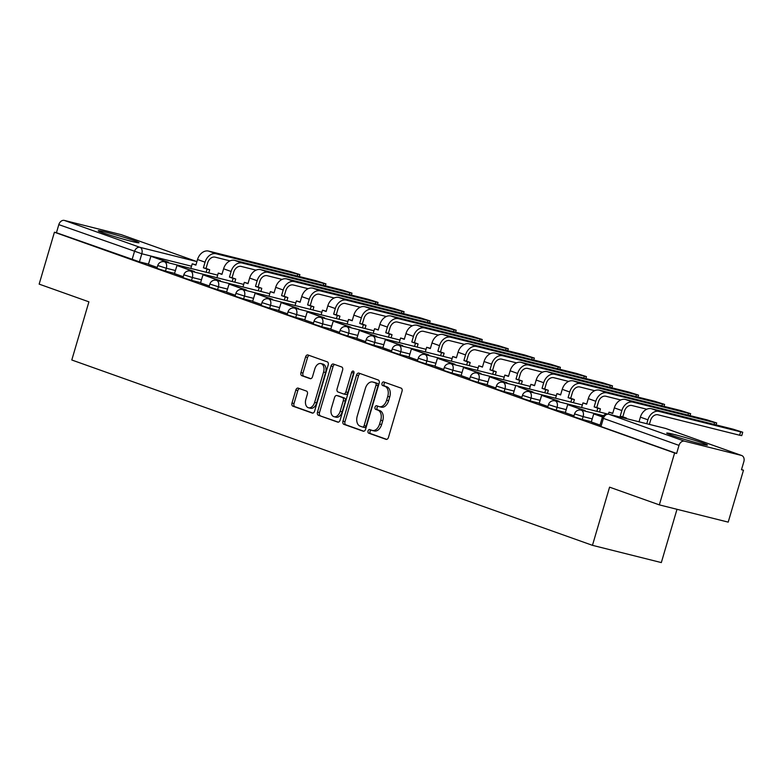 <?xml version="1.0" encoding="UTF-8"?>
<svg xmlns="http://www.w3.org/2000/svg" width="783" height="783" viewBox="0 0 783 783"><rect width="100%" height="100%" fill="white"/><g stroke="black" fill="none" stroke-linecap="round" stroke-linejoin="round"><path stroke-width="1.17" d="M368.03 430.953A1.869 1.214 -75.9 0 0 368.656 433.146L386.068 439.351A2.672 1.732 -75.9 0 0 386.176 439.38A2.672 1.732 -75.9 0 0 388.456 437.374L402.022 391.294A2.672 1.732 -75.9 0 0 401.141 388.143L383.719 381.947A1.869 1.214 -75.9 0 0 383.65 381.928A1.869 1.214 -75.9 0 0 382.045 383.327A1.869 1.214 -75.9 0 0 382.662 385.53L384.923 386.332A8.554 5.55 -75.9 0 1 387.751 396.394L386.626 400.23A8.554 5.55 -75.9 0 1 379.305 406.661A8.554 5.55 -75.9 0 1 378.972 406.563L376.711 405.76A1.869 1.214 -75.9 0 0 376.643 405.731A1.869 1.214 -75.9 0 0 375.037 407.14A1.869 1.214 -75.9 0 0 375.664 409.343L377.915 410.145A8.554 5.55 -75.9 0 1 380.744 420.197L379.618 424.043A8.554 5.55 -75.9 0 1 372.297 430.464A8.554 5.55 -75.9 0 1 371.964 430.366L369.703 429.564A1.869 1.214 -75.9 0 0 369.635 429.544A1.869 1.214 -75.9 0 0 368.03 430.953M371.142 430.073A1.869 1.214 -75.9 0 0 370.036 431.453A1.869 1.214 -75.9 0 0 370.662 433.655L386.743 439.38M385.158 382.456A1.869 1.214 -75.9 0 0 384.052 383.836A1.869 1.214 -75.9 0 0 384.678 386.039L386.929 386.841L384.923 386.332M378.15 406.269A1.869 1.214 -75.9 0 0 377.044 407.64A1.869 1.214 -75.9 0 0 377.67 409.842L379.921 410.644L377.915 410.145M102.994 232.835A21.229 1.018 16.4 0 0 125.446 239.745A21.229 1.018 16.4 0 0 139.022 242.75A21.229 1.018 16.4 0 0 134.314 240.675A21.229 1.018 16.4 0 0 111.861 233.765A21.229 1.018 16.4 0 0 98.286 230.76A21.229 1.018 16.4 0 0 102.994 232.835M671.413 435.162A21.229 1.018 16.4 0 0 693.865 442.072A21.229 1.018 16.4 0 0 707.44 445.077A21.229 1.018 16.4 0 0 702.742 443.012A21.229 1.018 16.4 0 0 680.29 436.092A21.229 1.018 16.4 0 0 666.715 433.087A21.229 1.018 16.4 0 0 671.413 435.162M298.196 388.133A2.672 1.732 -75.9 0 0 298.098 388.104A2.672 1.732 -75.9 0 0 295.808 390.11L292 403.039A2.672 1.732 -75.9 0 0 292.881 406.181L312.231 413.062A2.672 1.732 -75.9 0 0 312.329 413.091A2.672 1.732 -75.9 0 0 314.619 411.085L328.185 365.005A2.672 1.732 -75.9 0 0 327.294 361.863L307.954 354.973A2.672 1.732 -75.9 0 0 307.846 354.944A2.672 1.732 -75.9 0 0 305.566 356.95L300.966 372.571A2.672 1.732 -75.9 0 0 301.856 375.713L310.127 378.659A2.672 1.732 -75.9 0 0 310.234 378.688A2.672 1.732 -75.9 0 0 312.525 376.682L314.805 368.94A7.145 4.639 -75.9 0 1 320.922 363.566A7.145 4.639 -75.9 0 1 323.575 372.062L314.639 402.393A7.145 4.639 -75.9 0 1 308.522 407.767A7.145 4.639 -75.9 0 1 305.869 399.281L307.357 394.221A2.672 1.732 -75.9 0 0 306.476 391.079L298.196 388.133M684.548 441.181L741.374 455.412A5.442 4.13 109.6 0 1 741.658 455.5A5.442 4.13 109.6 0 1 743.85 461.637L741.472 469.722L743.478 470.221L728.2 522.124L659.335 504.878L609.575 487.163L592.457 545.33L71.791 359.994L88.91 301.837L39.15 284.121L54.428 232.218L674.613 452.975L676.62 453.474L678.998 445.39L602.147 417.936L599.768 426.021L600.972 426.549L603.36 418.465A5.442 4.13 109.6 0 1 608.91 414.256L684.548 441.181A5.442 4.13 109.6 0 0 678.998 445.39M659.335 504.878L674.613 452.975M342.974 421.185A2.672 1.732 -75.9 0 0 343.864 424.327L363.204 431.208A2.672 1.732 -75.9 0 0 363.302 431.237A2.672 1.732 -75.9 0 0 365.592 429.231L379.158 383.151A2.672 1.732 -75.9 0 0 378.267 380.009L358.927 373.119A2.672 1.732 -75.9 0 0 358.829 373.09A2.672 1.732 -75.9 0 0 356.539 375.096L342.974 421.185L344.98 421.685A2.672 1.732 -75.9 0 0 345.871 424.826L363.88 431.237M337.718 422.135L318.378 415.254A2.672 1.732 -75.9 0 1 317.487 412.112L331.052 366.023A2.672 1.732 -75.9 0 1 333.343 364.017A2.672 1.732 -75.9 0 1 333.441 364.046L341.721 366.992A2.672 1.732 -75.9 0 1 342.602 370.144L337.101 388.828A2.672 1.732 -75.9 0 0 337.992 391.97L343.483 393.927A2.672 1.732 -75.9 0 0 343.59 393.957A2.672 1.732 -75.9 0 0 345.871 391.95L351.596 372.493A1.869 1.214 -75.9 0 1 353.202 371.083A1.869 1.214 -75.9 0 1 353.896 373.315L340.106 420.158A2.672 1.732 -75.9 0 1 337.816 422.164A2.672 1.732 -75.9 0 1 337.718 422.135L337.923 422.194M148.584 264.135L139.433 261.845L141.811 253.761L58.813 224.633A5.442 4.13 -70.4 0 1 64.363 220.424L121.179 234.655A5.442 4.13 -70.4 0 1 121.473 234.743A5.442 4.13 -70.4 0 1 121.757 234.861M743.478 470.221L741.53 469.526M677.001 509.302L661.322 562.576L592.457 545.33M54.428 232.218L56.435 232.717L58.813 224.633M602.636 416.791L593.739 413.904L591.282 421.959L600.042 425.081M565.316 412.71L573.998 415.802M558.954 401.836L559.111 401.297L541.64 395.356L539.174 403.411L547.943 406.534M513.217 394.162L521.899 397.265M506.855 383.298L507.012 382.76L489.541 376.809L487.075 384.864L495.845 387.986M461.118 375.615L469.8 378.718M454.757 364.751L454.913 364.212L437.443 358.262L434.976 366.327L443.746 369.439M409.02 357.068L417.701 360.17M402.658 346.203L402.814 345.665L385.344 339.724L382.877 347.779L391.647 350.901M376.603 336.935L376.76 336.396L359.289 330.446L356.833 338.501L365.602 341.623M350.559 327.656L350.715 327.118L333.245 321.177L330.778 329.232L339.548 332.354M324.505 318.387L324.661 317.849L307.19 311.908L304.734 319.963L313.494 323.076M298.46 309.119L298.617 308.571L281.146 302.63L278.679 310.685L287.449 313.807M272.406 299.84L272.562 299.302L255.092 293.361L252.625 301.416L261.395 304.538M246.361 290.571L246.518 290.033L229.047 284.082L226.581 292.137L235.35 295.26M220.307 281.293L220.463 280.754L202.993 274.813L200.526 282.869L209.296 285.991M194.253 272.024L194.419 271.486L176.948 265.545L174.482 273.6L183.251 276.722M174.629 273.404L165.487 271.114L166.329 268.246L157.765 265.515L156.923 268.393L165.487 271.114M200.683 282.673L191.532 280.383L192.373 277.515L183.819 274.794L182.968 277.662L191.532 280.383M226.727 291.951L217.586 289.661L218.428 286.793L209.864 284.063L209.022 286.93L217.586 289.661M252.782 301.22L243.63 298.93L244.482 296.062L235.918 293.341L235.066 296.209L243.63 298.93M278.826 310.499L269.685 308.208L270.526 305.331L261.962 302.61L261.121 305.478L269.685 308.208M304.881 319.767L295.729 317.477L296.581 314.609L288.017 311.879L287.175 314.746L295.729 317.477M330.925 329.036L321.784 326.746L322.625 323.878L314.061 321.157L313.22 324.025L321.784 326.746M356.979 338.315L347.828 336.024L348.68 333.157L340.116 330.426L339.274 333.294L347.828 336.024M383.024 347.583L373.882 345.293L374.724 342.425L366.16 339.705L365.318 342.572L373.882 345.293M409.078 356.862L399.937 354.572L400.779 351.694L392.214 348.973L391.373 351.841L399.937 354.572M435.123 366.131L425.981 363.841L426.823 360.973L418.269 358.242L417.417 361.11L425.981 363.841M461.177 375.4L452.036 373.109L452.877 370.242L444.313 367.521L443.472 370.388L452.036 373.109M487.232 384.678L478.08 382.388L478.922 379.52L470.368 376.789L469.516 379.657L478.08 382.388M513.276 393.947L504.135 391.657L504.976 388.789L496.412 386.058L495.57 388.936L504.135 391.657M539.33 403.216L530.179 400.925L531.031 398.058L522.467 395.337L521.615 398.204L530.179 400.925M565.375 412.494L556.233 410.204L557.075 407.336L548.511 404.605L547.669 407.473L556.233 410.204M591.429 421.763L582.278 419.473L583.129 416.605L574.565 413.884L573.724 416.752L582.278 419.473M168.208 262.755L168.365 262.207L150.894 256.266L148.427 264.321L157.197 267.443M56.435 232.717L139.433 261.845M676.62 453.474L600.972 426.549M373.971 430.865A8.554 5.55 -75.9 0 0 374.303 430.973A8.554 5.55 -75.9 0 0 381.624 424.543L379.618 424.043M379.921 410.644A8.554 5.55 -75.9 0 1 382.75 420.706L381.624 424.543M380.978 407.062A8.554 5.55 -75.9 0 0 381.311 407.16A8.554 5.55 -75.9 0 0 388.632 400.739L386.626 400.23M386.929 386.841A8.554 5.55 -75.9 0 1 389.758 396.893L388.632 400.739M360.258 373.599A2.672 1.732 -75.9 0 0 358.545 375.605L344.98 421.685M362.451 426.98A1.869 1.214 -75.9 0 0 362.529 427.009A1.869 1.214 -75.9 0 0 364.124 425.6L376.036 385.148A1.869 1.214 -75.9 0 0 375.409 382.946L373.041 382.104A8.554 5.55 -75.9 0 0 372.698 382.006A8.554 5.55 -75.9 0 0 365.377 388.427L357.244 416.076A8.554 5.55 -75.9 0 0 360.082 426.138L362.451 426.98M362.598 427.019L364.457 427.489A1.869 1.214 -75.9 0 0 364.535 427.508A1.869 1.214 -75.9 0 0 366.141 426.099L364.124 425.6M374.372 382.437A8.554 5.55 -75.9 0 1 374.714 382.505A8.554 5.55 -75.9 0 1 375.047 382.603L377.426 383.455A1.869 1.214 -75.9 0 1 378.042 385.657L366.141 426.099M338.393 422.164L318.378 415.254M334.772 364.526A2.672 1.732 -75.9 0 0 333.059 366.532L319.493 412.612A2.672 1.732 -75.9 0 0 320.384 415.753M343.698 393.976L345.489 394.426A2.672 1.732 -75.9 0 0 345.597 394.466A2.672 1.732 -75.9 0 0 347.887 392.449L353.613 372.992L351.596 372.493M353.994 372.199A1.869 1.214 -75.9 0 0 353.613 372.992M331.395 408.217A7.145 4.639 -75.9 0 0 334.047 416.713A7.145 4.639 -75.9 0 0 340.165 411.339L343.316 400.651A2.672 1.732 -75.9 0 0 342.425 397.51L336.935 395.552A2.672 1.732 -75.9 0 0 336.827 395.523A2.672 1.732 -75.9 0 0 334.547 397.529L331.395 408.217M334.047 416.713L336.054 417.222A7.145 4.639 -75.9 0 0 342.171 411.848L340.165 411.339M338.736 396.002A2.672 1.732 -75.9 0 1 338.843 396.032A2.672 1.732 -75.9 0 1 338.941 396.061L344.432 398.018A2.672 1.732 -75.9 0 1 345.323 401.16L342.171 411.848M308.522 407.767L310.528 408.276A7.145 4.639 -75.9 0 0 316.645 402.902L314.639 402.393M320.922 363.566L322.929 364.075A7.145 4.639 -75.9 0 1 325.581 372.561L316.645 402.902M309.285 355.453A2.672 1.732 -75.9 0 0 307.572 357.459L302.972 373.07A2.672 1.732 -75.9 0 0 303.863 376.222L310.812 378.688M299.527 388.603A2.672 1.732 -75.9 0 0 297.814 390.609L294.007 403.539A2.672 1.732 -75.9 0 0 294.897 406.68L312.906 413.091M742.734 432.236L741.736 435.622L739.622 435.231L740.62 431.844L742.734 432.236L733.103 429.172L651.495 408.726A10.884 8.261 109.6 0 0 640.386 417.153L639.026 421.792M649.361 424.376L650.516 420.481A7.35 5.579 -70.4 0 1 658.004 414.794L739.622 435.231M593.739 413.904L602.509 417.026M740.62 431.844L659.002 411.408A10.884 8.261 109.6 0 0 647.903 419.825L646.758 423.72M714.037 424.396L714.566 422.575L716.69 422.967L707.059 419.894L625.441 399.457A10.884 8.261 109.6 0 0 614.342 407.874L612.688 413.483L609.017 412.181L608.44 414.138M609.017 412.181L612.766 413.238M714.566 422.575L632.958 402.129A10.884 8.261 109.6 0 0 621.859 410.556L620.205 416.164L622.818 416.81L624.462 411.202A7.35 5.579 -70.4 0 1 631.959 405.525L646.797 409.235M622.818 416.81L626.488 418.122L623.875 417.466L623.728 417.956M626.341 418.611L626.488 418.122M585.009 411.114L585.165 410.576L567.695 404.625L582.552 409.92L582.395 410.458M567.695 404.625L565.316 412.719M585.165 410.576L582.552 409.92M620.205 416.164L623.875 417.466M687.983 415.117L688.521 413.297L690.635 413.688L681.004 410.625L599.386 390.188A10.884 8.261 109.6 0 0 588.287 398.606L586.643 404.214L582.963 402.902L581.612 407.512M582.963 402.902L586.712 403.959M688.521 413.297L606.903 392.86A10.884 8.261 109.6 0 0 595.804 401.278L594.15 406.886L596.763 407.542L598.418 401.933A7.35 5.579 -70.4 0 1 605.905 396.247L620.743 399.966M596.763 407.542L600.434 408.853L597.83 408.197L596.9 411.339M599.514 411.995L600.434 408.853M541.64 395.356L556.507 400.651L556.341 401.19M559.111 401.297L556.507 400.651M594.15 406.886L597.83 408.197M661.938 405.848L662.467 404.028L664.591 404.419L654.96 401.356L573.342 380.91A10.884 8.261 109.6 0 0 562.243 389.337L560.589 394.945L556.919 393.634L555.558 398.244M556.919 393.634L560.667 394.691M662.467 404.028L580.859 383.582A10.884 8.261 109.6 0 0 569.75 392.009L568.106 397.617L570.709 398.273L572.363 392.665A7.35 5.579 -70.4 0 1 579.86 386.978L594.688 390.697M570.709 398.273L574.389 399.575L571.776 398.919L570.846 402.071M573.459 402.726L574.389 399.575M532.9 392.567L533.066 392.029L518.199 386.733L530.453 391.373L530.297 391.911M515.596 386.088L513.208 394.172M533.066 392.029L530.453 391.373M568.106 397.617L571.776 398.919M635.884 396.58L636.422 394.749L638.536 395.141L628.906 392.077L547.288 371.641A10.884 8.261 109.6 0 0 536.189 380.058L534.544 385.667L530.864 384.365L529.514 388.965M530.864 384.365L534.613 385.422M636.422 394.749L554.804 374.313A10.884 8.261 109.6 0 0 543.705 382.73L542.051 388.339L544.665 388.994L546.319 383.386A7.35 5.579 -70.4 0 1 553.806 377.7L568.644 381.419M544.665 388.994L548.335 390.306L545.731 389.65L544.802 392.802M547.415 393.448L548.335 390.306M489.541 376.809L504.399 382.104L504.242 382.642M507.012 382.76L504.399 382.104M542.051 388.339L545.731 389.65M609.83 387.301L610.368 385.481L612.492 385.872L602.851 382.809L521.243 362.363A10.884 8.261 109.6 0 0 510.144 370.79L508.49 376.398L504.82 375.086L503.459 379.696M504.82 375.086L508.559 376.143M610.368 385.481L528.76 365.044A10.884 8.261 109.6 0 0 517.651 373.462L516.007 379.07L518.61 379.726L520.264 374.117A7.35 5.579 -70.4 0 1 527.762 368.431L542.59 372.15M518.61 379.726L522.29 381.027L519.677 380.381L518.747 383.523M521.361 384.179L522.29 381.027M480.801 374.02L480.968 373.481L463.497 367.54L478.354 372.825L478.198 373.364M463.497 367.54L461.109 375.625M480.968 373.481L478.354 372.825M516.007 379.07L519.677 380.381M583.785 378.032L584.324 376.212L586.438 376.603L576.807 373.53L495.189 353.094A10.884 8.261 109.6 0 0 484.09 361.511L482.436 367.119L478.765 365.818L477.415 370.428M478.765 365.818L482.514 366.875M584.324 376.212L502.706 355.766A10.884 8.261 109.6 0 0 491.607 364.193L489.952 369.801L492.566 370.447L494.21 364.849A7.35 5.579 -70.4 0 1 501.707 359.162L516.545 362.872M492.566 370.447L496.236 371.759L493.633 371.103L492.703 374.254M495.316 374.91L496.236 371.759M437.443 358.262L452.3 363.557L452.143 364.095M454.913 364.212L452.3 363.557M489.952 369.801L493.633 371.103M557.731 368.754L558.269 366.933L560.393 367.325L550.752 364.261L469.144 343.825A10.884 8.261 109.6 0 0 458.035 352.242L456.391 357.851L452.721 356.539L451.36 361.149M452.721 356.539L456.46 357.606M558.269 366.933L476.651 346.497A10.884 8.261 109.6 0 0 465.552 354.914L463.908 360.523L466.511 361.178L468.165 355.57A7.35 5.579 -70.4 0 1 475.663 349.884L490.491 353.603M466.511 361.178L470.191 362.49L467.578 361.834L466.648 364.976M469.262 365.632L470.191 362.49M428.702 355.472L428.869 354.934L411.388 348.993L426.255 354.288L426.099 354.826M411.388 348.993L409.01 357.077M428.869 354.934L426.255 354.288M463.908 360.523L467.578 361.834M531.686 359.485L532.225 357.665L534.339 358.056L524.708 354.993L443.09 334.547A10.884 8.261 109.6 0 0 431.991 342.974L430.337 348.582L426.666 347.27L425.306 351.88M426.666 347.27L430.415 348.327M532.225 357.665L450.607 337.228A10.884 8.261 109.6 0 0 439.508 345.646L437.854 351.254L440.467 351.91L442.111 346.301A7.35 5.579 -70.4 0 1 449.608 340.615L464.446 344.334M440.467 351.91L444.137 353.211L441.524 352.556L440.604 355.707M443.207 356.363L444.137 353.211M385.344 339.724L400.201 345.009L400.044 345.548M402.814 345.665L400.201 345.009M437.854 351.254L441.524 352.556M505.632 350.216L506.17 348.386L508.284 348.787L498.654 345.714L417.045 325.278A10.884 8.261 109.6 0 0 405.937 333.695L404.292 339.303L400.612 338.002L399.261 342.602M400.612 338.002L404.361 339.059M506.17 348.386L424.552 327.95A10.884 8.261 109.6 0 0 413.453 336.377L411.809 341.975L414.413 342.631L416.067 337.023A7.35 5.579 -70.4 0 1 423.554 331.346L438.392 335.055M414.413 342.631L418.093 343.943L415.479 343.287L414.55 346.438M417.163 347.084L418.093 343.943M359.289 330.446L374.157 335.741L374 336.279M376.76 336.396L374.157 335.741M411.809 341.975L415.479 343.287M479.587 340.938L480.126 339.117L482.24 339.509L472.609 336.445L390.991 315.999A10.884 8.261 109.6 0 0 379.892 324.426L378.238 330.034L374.568 328.723L373.207 333.333M374.568 328.723L378.316 329.78M480.126 339.117L398.508 318.681A10.884 8.261 109.6 0 0 387.409 327.098L385.755 332.706L388.368 333.362L390.012 327.754A7.35 5.579 -70.4 0 1 397.51 322.067L412.347 325.787M388.368 333.362L392.038 334.664L389.425 334.018L388.505 337.16M391.109 337.816L392.038 334.664M333.245 321.177L348.102 326.462L347.946 327.01M350.715 327.118L348.102 326.462M385.755 332.706L389.425 334.018M453.533 331.669L454.071 329.849L456.186 330.24L446.555 327.167L364.947 306.73A10.884 8.261 109.6 0 0 353.838 315.148L352.193 320.756L348.513 319.454L347.163 324.064M348.513 319.454L352.262 320.511M454.071 329.849L372.454 309.402A10.884 8.261 109.6 0 0 361.354 317.829L359.7 323.438L362.314 324.084L363.968 318.485A7.35 5.579 -70.4 0 1 371.455 312.799L386.293 316.508M362.314 324.084L365.984 325.395L363.381 324.739L362.451 327.891M365.064 328.547L365.984 325.395M307.19 311.908L322.058 317.193L321.891 317.732M324.661 317.849L322.058 317.193M359.7 323.438L363.381 324.739M427.489 322.39L428.017 320.57L430.141 320.961L420.51 317.898L338.892 297.462A10.884 8.261 109.6 0 0 327.793 305.879L326.139 311.487L322.469 310.176L321.108 314.786M322.469 310.176L326.217 311.243M428.017 320.57L346.409 300.134A10.884 8.261 109.6 0 0 335.31 308.551L333.656 314.159L336.269 314.815L337.913 309.207A7.35 5.579 -70.4 0 1 345.411 303.52L360.249 307.239M336.269 314.815L339.939 316.126L337.326 315.471L336.406 318.622M339.01 319.268L339.939 316.126M281.146 302.63L296.003 307.925L295.847 308.463M298.617 308.571L296.003 307.925M333.656 314.159L337.326 315.471M401.434 313.122L401.973 311.301L404.087 311.693L394.456 308.629L312.838 288.183A10.884 8.261 109.6 0 0 301.739 296.61L300.095 302.218L296.414 300.907L295.064 305.517M296.414 300.907L300.163 301.964M401.973 311.301L320.355 290.865A10.884 8.261 109.6 0 0 309.256 299.282L307.602 304.89L310.215 305.546L311.869 299.938A7.35 5.579 -70.4 0 1 319.356 294.251L334.194 297.971M310.215 305.546L313.885 306.848L311.282 306.202L310.352 309.344M312.965 309.999L313.885 306.848M255.092 293.361L269.959 298.646L269.792 299.184M272.562 299.302L269.959 298.646M307.602 304.89L311.282 306.202M375.39 303.853L375.918 302.032L378.042 302.424L368.411 299.351L286.793 278.914A10.884 8.261 109.6 0 0 275.694 287.332L274.04 292.94L270.37 291.638L269.009 296.238M270.37 291.638L274.119 292.695M375.918 302.032L294.31 281.586A10.884 8.261 109.6 0 0 283.201 290.013L281.557 295.622L284.16 296.268L285.815 290.659A7.35 5.579 -70.4 0 1 293.312 284.983L308.15 288.692M284.16 296.268L287.841 297.579L285.227 296.923L284.307 300.075M286.911 300.731L287.841 297.579M229.047 284.082L243.904 289.377L243.748 289.916M246.518 290.033L243.904 289.377M281.557 295.622L285.227 296.923M349.335 294.574L349.874 292.754L351.988 293.145L342.357 290.082L260.739 269.646A10.884 8.261 109.6 0 0 249.64 278.063L247.996 283.671L244.316 282.36L242.965 286.969M244.316 282.36L248.064 283.417M349.874 292.754L268.256 272.318A10.884 8.261 109.6 0 0 257.157 280.735L255.503 286.343L258.116 286.999L259.77 281.391A7.35 5.579 -70.4 0 1 267.257 275.704L282.095 279.423M258.116 286.999L261.786 288.31L259.183 287.655L258.253 290.796M260.866 291.452L261.786 288.31M202.993 274.813L217.86 280.099L217.694 280.647M220.463 280.754L217.86 280.099M255.503 286.343L259.183 287.655M323.281 285.306L323.819 283.485L325.943 283.877L316.303 280.803L234.694 260.367A10.884 8.261 109.6 0 0 223.595 268.794L221.941 274.393L218.271 273.091L216.911 277.701M218.271 273.091L222.01 274.148M323.819 283.485L242.211 263.039A10.884 8.261 109.6 0 0 231.102 271.466L229.458 277.074L232.062 277.73L233.716 272.122A7.35 5.579 -70.4 0 1 241.213 266.435L256.041 270.145M232.062 277.73L235.742 279.032L233.128 278.376L232.199 281.528M234.812 282.183L235.742 279.032M176.948 265.545L191.806 270.83L191.649 271.368M194.419 271.486L191.806 270.83M229.458 277.074L233.128 278.376M297.237 276.027L297.775 274.207L299.889 274.598L290.258 271.535L208.64 251.098A10.884 8.261 109.6 0 0 197.541 259.516L195.887 265.124L192.217 263.812L190.866 268.422M192.217 263.812L195.965 264.879M297.775 274.207L216.157 253.77A10.884 8.261 109.6 0 0 205.058 262.188L203.404 267.796L206.017 268.452L207.661 262.843A7.35 5.579 -70.4 0 1 215.159 257.157L229.996 260.876M206.017 268.452L209.687 269.763L207.084 269.107L206.154 272.259M208.767 272.905L209.687 269.763M150.894 256.266L165.751 261.561L165.595 262.099M168.365 262.207L165.751 261.561M203.404 267.796L207.084 269.107M370.662 433.655L368.656 433.146M384.678 386.039L382.662 385.53M377.67 409.842L375.664 409.343M191.512 266.2L141.811 253.761A5.442 3.533 104.1 0 0 140.01 247.35L196.827 261.581L121.179 234.655M64.363 220.424L140.01 247.35A5.442 4.13 109.6 0 0 134.461 251.558L132.082 259.643M741.374 455.412L665.726 428.487L608.91 414.256A5.442 3.533 -75.9 0 0 608.694 414.197A5.442 5.442 0 0 0 602.147 417.936M175.47 270.536L166.329 268.246A5.442 3.533 104.1 0 0 164.528 261.835A5.442 3.533 104.1 0 0 164.313 261.776A5.442 5.442 0 0 0 157.765 265.515M201.525 279.805L192.373 277.515A5.442 3.533 104.1 0 0 190.572 271.114A5.442 3.533 104.1 0 0 190.357 271.045A5.442 5.442 0 0 0 183.819 274.794M227.569 289.084L218.428 286.793A5.442 3.533 104.1 0 0 216.627 280.383A5.442 3.533 104.1 0 0 216.411 280.324A5.442 5.442 0 0 0 209.864 284.063M253.623 298.352L244.482 296.062A5.442 3.533 104.1 0 0 242.671 289.661A5.442 3.533 104.1 0 0 242.456 289.593A5.442 5.442 0 0 0 235.918 293.341M279.678 307.621L270.526 305.331A5.442 3.533 104.1 0 0 268.726 298.93A5.442 3.533 104.1 0 0 268.51 298.861A5.442 5.442 0 0 0 261.962 302.61M305.722 316.9L296.581 314.609A5.442 3.533 104.1 0 0 294.77 308.199A5.442 3.533 104.1 0 0 294.565 308.14A5.442 5.442 0 0 0 288.017 311.879M331.777 326.168L322.625 323.878A5.442 3.533 104.1 0 0 320.824 317.477A5.442 3.533 104.1 0 0 320.609 317.409A5.442 5.442 0 0 0 314.061 321.157M357.821 335.447L348.68 333.157A5.442 3.533 104.1 0 0 346.869 326.746A5.442 3.533 104.1 0 0 346.663 326.687A5.442 5.442 0 0 0 340.116 330.426M383.876 344.716L374.724 342.425A5.442 3.533 104.1 0 0 372.923 336.024A5.442 3.533 104.1 0 0 372.708 335.956A5.442 5.442 0 0 0 366.16 339.705M409.92 353.985L400.779 351.694A5.442 3.533 104.1 0 0 398.968 345.293A5.442 3.533 104.1 0 0 398.762 345.225A5.442 5.442 0 0 0 392.214 348.973M435.974 363.263L426.823 360.973A5.442 3.533 104.1 0 0 425.022 354.562A5.442 3.533 104.1 0 0 424.807 354.503A5.442 5.442 0 0 0 418.269 358.242M462.019 372.532L452.877 370.242A5.442 3.533 104.1 0 0 451.077 363.841A5.442 3.533 104.1 0 0 450.861 363.772A5.442 5.442 0 0 0 444.313 367.521M488.073 381.81L478.922 379.52A5.442 3.533 104.1 0 0 477.121 373.109A5.442 3.533 104.1 0 0 476.906 373.051A5.442 5.442 0 0 0 470.368 376.789M514.118 391.079L504.976 388.789A5.442 3.533 104.1 0 0 503.175 382.388A5.442 3.533 104.1 0 0 502.96 382.319A5.442 5.442 0 0 0 496.412 386.058M540.172 400.348L531.031 398.058A5.442 3.533 104.1 0 0 529.22 391.657A5.442 3.533 104.1 0 0 529.005 391.588A5.442 5.442 0 0 0 522.467 395.337M566.217 409.626L557.075 407.336A5.442 3.533 104.1 0 0 555.274 400.925A5.442 3.533 104.1 0 0 555.059 400.867A5.442 5.442 0 0 0 548.511 404.605M592.271 418.895L583.129 416.605A5.442 3.533 104.1 0 0 581.319 410.204A5.442 3.533 104.1 0 0 581.103 410.135A5.442 5.442 0 0 0 574.565 413.884M196.924 261.61A5.442 4.13 -70.4 0 0 196.827 261.581A5.442 3.533 104.1 0 1 196.924 261.62L121.473 234.743M741.658 455.5L666.02 428.575A5.442 5.442 0 0 0 665.511 428.418A5.442 3.533 -75.9 0 1 665.726 428.487A5.442 4.13 -70.4 0 1 666.02 428.575A5.442 4.13 -70.4 0 1 666.294 428.692M608.694 414.197L665.511 428.418A5.442 3.533 -75.9 0 0 665.296 428.379M382.75 420.706L380.744 420.197M389.758 396.893L387.751 396.394M358.545 375.605L356.539 375.096M345.871 424.826L343.864 424.327M378.042 385.657L376.036 385.148M377.426 383.455L375.409 382.946M375.047 382.603L373.041 382.104M319.493 412.612L317.487 412.112M333.059 366.532L331.052 366.023M347.887 392.449L345.871 391.95M345.323 401.16L343.316 400.651M344.432 398.018L342.425 397.51M338.941 396.061L336.935 395.552M325.581 372.561L323.575 372.062M303.863 376.222L301.856 375.713M302.972 373.07L300.966 372.571M307.572 357.459L305.566 356.95M294.897 406.68L292.881 406.181M294.007 403.539L292 403.039M297.814 390.609L295.808 390.11M647.903 419.825L640.386 417.153M659.002 411.408L651.495 408.726M621.859 410.556L614.342 407.874M632.958 402.129L625.441 399.457M595.804 401.278L588.287 398.606M606.903 392.86L599.386 390.188M569.75 392.009L562.243 389.337M580.859 383.582L573.342 380.91M543.705 382.73L536.189 380.058M554.804 374.313L547.288 371.641M517.651 373.462L510.144 370.79M528.76 365.044L521.243 362.363M491.607 364.193L484.09 361.511M502.706 355.766L495.189 353.094M465.552 354.914L458.035 352.242M476.651 346.497L469.144 343.825M439.508 345.646L431.991 342.974M450.607 337.228L443.09 334.547M413.453 336.377L405.937 333.695M424.552 327.95L417.045 325.278M387.409 327.098L379.892 324.426M398.508 318.681L390.991 315.999M361.354 317.829L353.838 315.148M372.454 309.402L364.947 306.73M335.31 308.551L327.793 305.879M346.409 300.134L338.892 297.462M309.256 299.282L301.739 296.61M320.355 290.865L312.838 288.183M283.201 290.013L275.694 287.332M294.31 281.586L286.793 278.914M257.157 280.735L249.64 278.063M268.256 272.318L260.739 269.646M231.102 271.466L223.595 268.794M242.211 263.039L234.694 260.367M205.058 262.188L197.541 259.516M216.157 253.77L208.64 251.098M581.103 410.135L603.419 415.724M555.059 400.867L607.657 414.041M529.005 391.588L582.366 404.958M502.96 382.319L556.312 395.679M476.906 373.051L530.267 386.411M450.861 363.772L504.213 377.132M424.807 354.503L478.159 367.863M398.762 345.225L452.114 358.594M372.708 335.956L426.06 349.316M346.663 326.687L400.015 340.047M320.609 317.409L373.961 330.769M294.565 308.14L347.916 321.5M268.51 298.861L321.862 312.231M242.456 289.593L295.817 302.952M216.411 280.324L269.763 293.684M190.357 271.045L243.719 284.415M164.313 261.776L217.664 275.136M374.303 430.973L372.297 430.464M381.311 407.16L379.305 406.661M364.535 427.508L362.529 427.009M374.714 382.505L372.698 382.006M345.597 394.466L343.59 393.957M338.843 396.032L336.827 395.523M716.112 424.915L716.69 422.967M690.068 415.646L690.635 413.688M664.013 406.367L664.591 404.419M637.959 397.098L638.536 395.141M611.915 387.82L612.492 385.872M585.86 378.551L586.438 376.603M559.816 369.282L560.393 367.325M533.761 360.004L534.339 358.056M507.717 350.735L508.284 348.787M481.662 341.457L482.24 339.509M455.618 332.188L456.186 330.24M429.564 322.919L430.141 320.961M403.519 313.64L404.087 311.693M377.465 304.372L378.042 302.424M351.42 295.093L351.988 293.145M325.366 285.824L325.943 283.877M299.312 276.556L299.889 274.598"/></g></svg>
